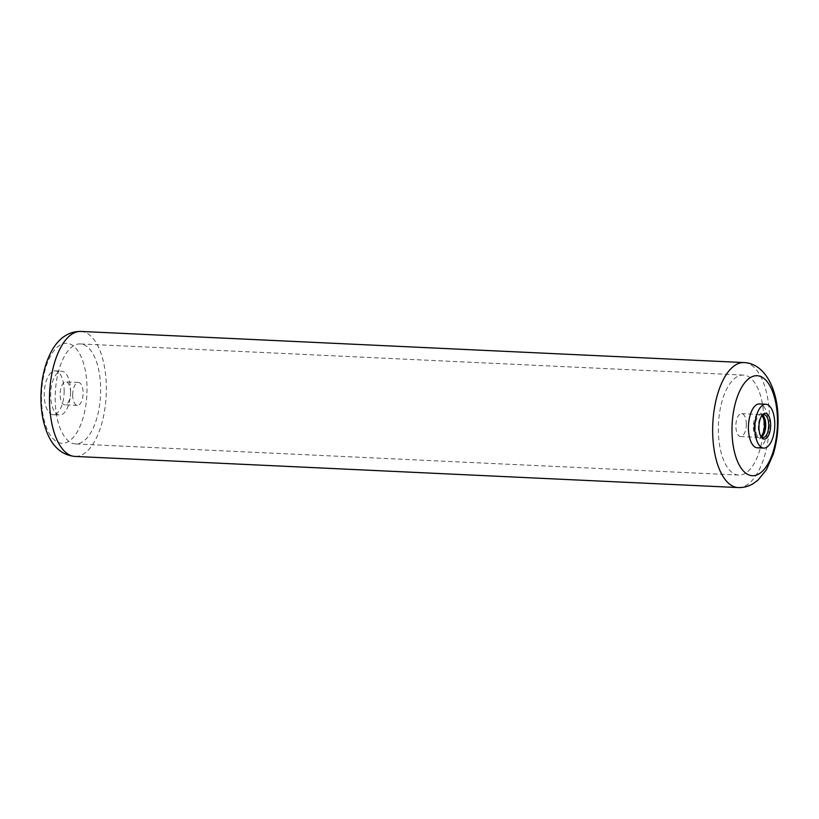 <?xml version="1.0" encoding="UTF-8"?>
<svg xmlns="http://www.w3.org/2000/svg" width="819" height="819" viewBox="0 0 819 819"><rect width="100%" height="100%" fill="white"/><g stroke="black" fill="none" stroke-linecap="round" stroke-linejoin="round"><path stroke-width="0.61" stroke-dasharray="4.09 3.07" d="M70.547 392.393A11.476 5.19 92.7 0 0 65.868 381.869A11.476 5.19 92.7 0 0 60.115 394.277A11.476 5.19 92.7 0 0 64.793 404.811A11.476 5.19 92.7 0 0 70.547 392.393M72.696 394.871A11.476 5.19 -87.3 0 1 78.45 382.463A11.476 5.19 -87.3 0 1 83.129 392.987A11.476 5.19 -87.3 0 1 77.375 405.395A11.476 5.19 -87.3 0 1 72.696 394.871M55.17 398.034A50.051 22.645 92.7 0 0 75.563 443.929A50.051 22.645 92.7 0 0 100.665 389.824A50.051 22.645 92.7 0 0 80.262 343.929A50.051 22.645 92.7 0 0 55.17 398.034M763.83 420.966A50.051 22.645 -87.3 0 1 738.738 475.071A50.051 22.645 -87.3 0 1 718.335 429.176A50.051 22.645 -87.3 0 1 743.437 375.071A50.051 22.645 -87.3 0 1 763.83 420.966M746.304 424.129A11.476 5.19 92.7 0 0 741.625 413.605A11.476 5.19 92.7 0 0 735.871 426.013A11.476 5.19 92.7 0 0 740.55 436.537A11.476 5.19 92.7 0 0 746.304 424.129M754.023 426.863A11.476 5.19 -87.3 0 1 759.776 414.455A11.476 5.19 -87.3 0 1 761.885 415.591A11.476 5.19 92.7 0 0 761.373 416.124A11.476 5.19 92.7 0 0 758.333 427.068A11.476 5.19 92.7 0 0 760.452 435.882A11.476 5.19 92.7 0 0 760.892 436.455A11.476 5.19 -87.3 0 1 758.701 437.397A11.476 5.19 -87.3 0 1 754.023 426.863M763.165 415.663A12.909 5.835 92.7 0 0 762.724 414.957A12.909 5.835 92.7 0 0 756.602 414.926A12.909 5.835 92.7 0 0 753.378 426.986A12.909 5.835 92.7 0 0 761.68 437.172A12.909 5.835 92.7 0 0 762.182 436.507M762.54 415.09A11.476 5.19 92.7 0 0 761.046 414.516A11.476 5.19 92.7 0 0 755.292 426.924A11.476 5.19 92.7 0 0 759.971 437.448A11.476 5.19 92.7 0 0 761.516 437.018M64.158 391.011A21.939 9.93 -87.3 0 1 53.153 414.731A21.939 9.93 -87.3 0 1 44.216 394.615A21.939 9.93 -87.3 0 1 55.211 370.905A21.939 9.93 -87.3 0 1 64.158 391.011M757.35 447.798A21.939 9.93 92.7 0 0 768.355 424.088A21.939 9.93 92.7 0 0 759.408 403.972M70.588 391.318A21.939 9.93 -87.3 0 1 59.592 415.028A21.939 9.93 -87.3 0 1 50.645 394.912A21.939 9.93 -87.3 0 1 61.65 371.202A21.939 9.93 -87.3 0 1 70.588 391.318M41.513 397.389A50.051 22.645 92.7 0 0 64.261 443.13A50.051 22.645 92.7 0 0 87.009 389.179A50.051 22.645 92.7 0 0 64.261 343.448A50.051 22.645 92.7 0 0 41.513 397.389M738.144 487.571A62.572 28.307 92.7 0 0 769.512 419.942A62.572 28.307 92.7 0 0 744.021 362.571M80.856 331.429A62.572 28.307 -87.3 0 1 106.347 388.8A62.572 28.307 -87.3 0 1 74.979 456.429M78.45 382.463L65.868 381.869M77.375 405.395L64.793 404.811M738.738 475.071L75.563 443.929M743.437 375.071L80.262 343.929M759.776 414.455L741.625 413.605M758.701 437.397L740.55 436.537M762.673 435.995L761.68 437.172M763.605 416.226L762.724 414.957M759.971 437.448L763.011 437.592M761.046 414.516L764.086 414.66M760.452 435.882L761.332 437.151M761.373 416.124L762.376 414.936M53.153 414.731L59.592 415.028M55.211 370.905L61.65 371.202"/><path stroke-width="1.23" d="M761.885 415.591A11.476 5.19 -87.3 0 1 764.455 424.979A11.476 5.19 -87.3 0 1 760.902 436.455A11.476 5.19 92.7 0 0 763.011 437.592A11.476 5.19 92.7 0 0 768.765 425.184A11.476 5.19 92.7 0 0 764.086 414.66A11.476 5.19 92.7 0 0 761.875 415.602M762.182 436.507A12.909 5.835 92.7 0 0 765.11 424.866A12.909 5.835 92.7 0 0 763.165 415.663M761.516 437.018A11.476 5.19 92.7 0 0 762.673 435.995A11.476 5.19 92.7 0 0 765.724 425.041A11.476 5.19 92.7 0 0 763.605 416.226A11.476 5.19 92.7 0 0 762.54 415.09M770.679 425.122A12.909 5.835 -87.3 0 1 767.454 437.182A12.909 5.835 -87.3 0 1 761.332 437.151A12.909 5.835 -87.3 0 1 758.947 427.242A12.909 5.835 -87.3 0 1 762.376 414.936A12.909 5.835 -87.3 0 1 770.679 425.122M754.842 427.989A21.939 9.93 92.7 0 0 763.789 448.095A21.939 9.93 92.7 0 0 774.784 424.385A21.939 9.93 92.7 0 0 765.847 404.269A21.939 9.93 92.7 0 0 754.842 427.989M765.847 404.269L759.408 403.972A21.939 9.93 92.7 0 0 748.412 427.682A21.939 9.93 92.7 0 0 757.35 447.798L763.789 448.095M777.487 421.611A50.051 22.645 -87.3 0 1 754.739 475.552A50.051 22.645 -87.3 0 1 731.991 429.821A50.051 22.645 -87.3 0 1 754.739 375.87A50.051 22.645 -87.3 0 1 777.487 421.611M712.653 430.2A62.572 28.307 92.7 0 0 738.144 487.571C743.898 487.735 749.139 486.281 753.869 483.21L758.189 479.903L766.41 469.727L773.126 454.525C776.381 444.113 778.03 433.016 778.05 421.222C778.5 391.359 765.878 363.452 744.021 362.571A62.572 28.307 92.7 0 0 712.653 430.2M74.979 456.429A62.572 28.307 -87.3 0 1 49.488 399.058A62.572 28.307 -87.3 0 1 80.856 331.429C69.236 331.378 59.818 337.336 52.58 349.283C44.922 362.786 41.042 378.951 40.95 397.778C40.95 412.346 43.468 425.092 48.516 436.015C54.504 448.515 63.329 455.313 74.979 456.429L738.144 487.571M744.021 362.571L80.856 331.429"/></g></svg>
